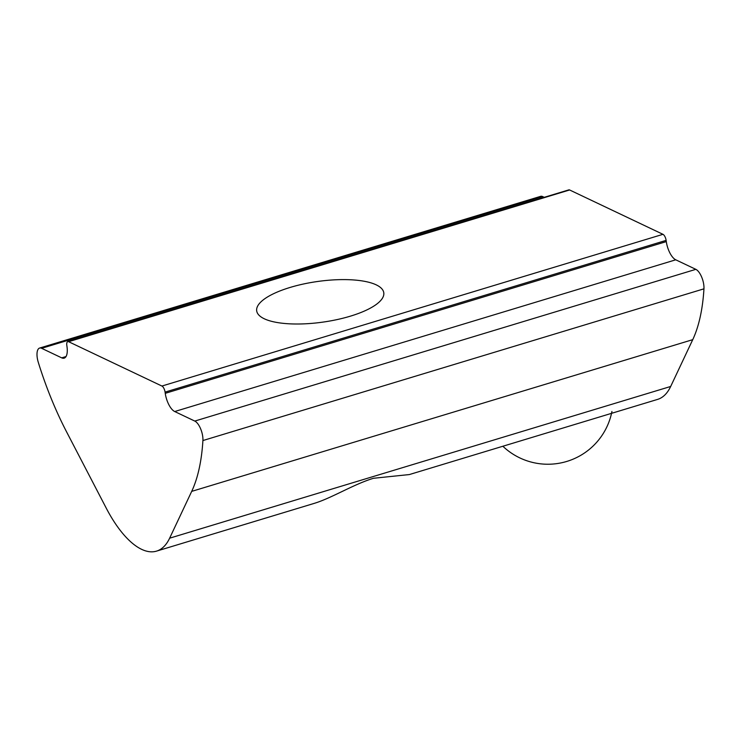 <?xml version="1.0" encoding="UTF-8"?>
<svg xmlns="http://www.w3.org/2000/svg" width="741" height="741" viewBox="0 0 741 741"><rect width="100%" height="100%" fill="white"/><g stroke="black" fill="none" stroke-linecap="round" stroke-linejoin="round"><path stroke-width="1.11" d="M313.702 503.528C330.986 498.489 353.568 484.271 373.501 478.278L409.338 474.564L657.591 399.399A95.367 39.245 -106.8 0 0 670.679 386.469L692.742 339.656A187.982 77.36 -106.8 0 0 703.95 288.833A13.079 5.382 -106.8 0 0 695.836 269.344L675.755 259.804A15.663 6.447 73.2 0 1 666.298 241.612L666.122 240.38A5.224 2.149 -106.8 0 0 662.963 234.323L569.625 189.974A5.224 2.149 -106.8 0 0 568.81 189.881L67.764 341.601A5.224 2.149 73.2 0 1 68.58 341.694L161.918 386.042A5.224 2.149 73.2 0 1 165.076 392.109L165.252 393.332A15.663 6.447 -106.8 0 0 174.709 411.533L194.79 421.073A13.079 5.382 73.2 0 1 202.904 440.552A187.982 77.36 73.2 0 1 191.697 491.376L169.633 538.188A95.367 39.245 73.2 0 1 156.546 551.119A95.367 39.245 73.2 0 1 106.195 508.048L66.634 431.966A187.982 77.36 73.2 0 1 38.291 362.349A13.079 5.382 73.2 0 1 39.588 348.066A13.079 5.382 73.2 0 1 41.635 348.316L61.716 357.857A15.663 6.447 -106.8 0 0 64.161 358.144A15.663 6.447 -106.8 0 0 66.996 346.658L66.82 345.426A5.224 2.149 73.2 0 1 67.764 341.601M350.428 316.148A64.189 20.489 171.9 0 1 256.682 310.85A64.189 20.489 171.9 0 1 317.352 281.524A64.189 20.489 171.9 0 1 383.782 292.76A64.189 20.489 171.9 0 1 350.428 316.148M544.218 197.319L542.681 196.587A13.079 5.382 -106.8 0 0 540.634 196.346L39.588 348.066M666.122 240.38L165.076 392.109M666.298 241.612L165.252 393.332M662.963 234.323L161.918 386.042M569.625 189.974L68.58 341.694M66.042 356.541L61.716 357.857M542.681 196.587L41.635 348.316M670.679 386.469L169.633 538.188M692.742 339.656L191.697 491.376M703.95 288.833L202.904 440.552M695.836 269.344L194.79 421.073M174.709 411.533L675.755 259.804M156.546 551.119L313.702 503.537M502.87 446.249A65.273 65.273 0 0 0 611.927 411.487"/></g></svg>
